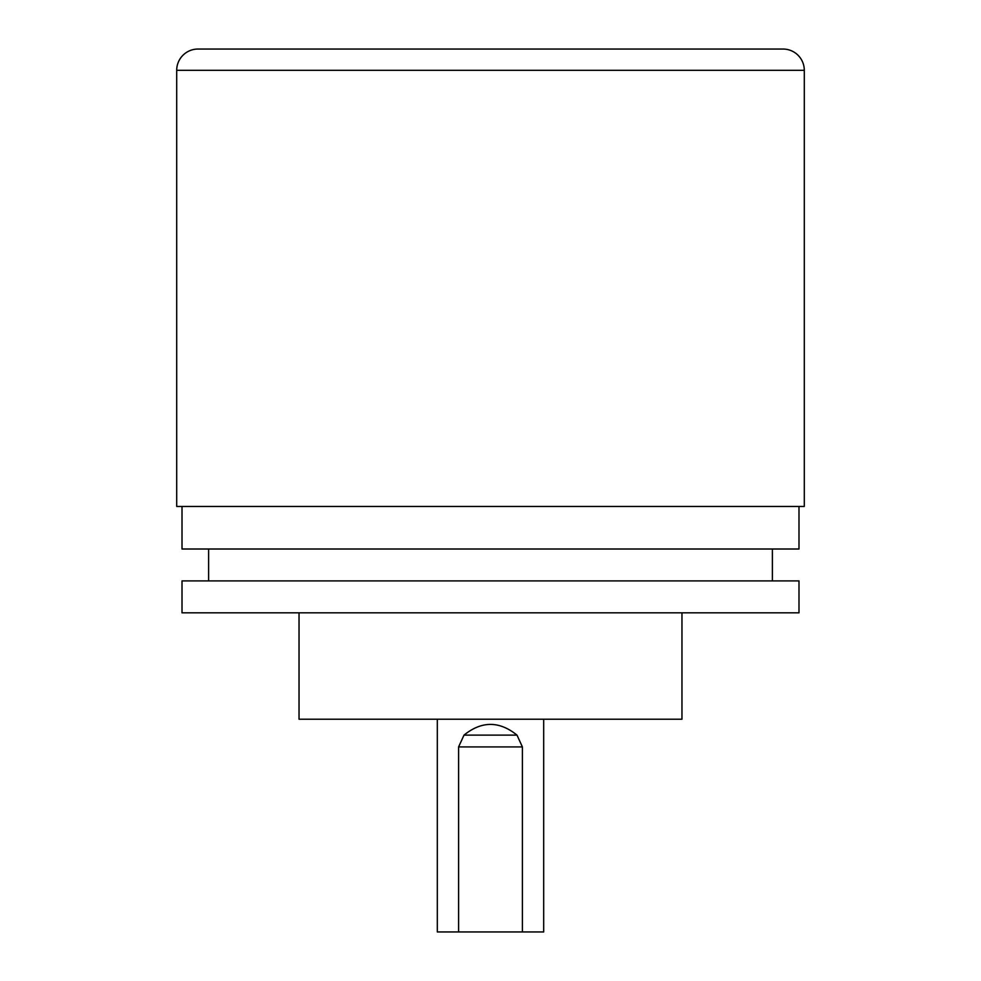 <?xml version="1.0" encoding="UTF-8"?>
<svg xmlns="http://www.w3.org/2000/svg" width="981" height="981" viewBox="0 0 981 981"><rect width="100%" height="100%" fill="white"/><g stroke="black" fill="none" stroke-linecap="round" stroke-linejoin="round"><path stroke-width="1.47" d="M176.703 70.325A21.275 21.275 0 0 1 197.978 49.05L783.022 49.05A21.275 21.275 0 0 1 804.297 70.325L804.297 506.454L176.703 506.454L176.703 70.325L804.297 70.325M182.012 506.454L182.012 549.004L798.988 549.004L798.988 506.454M798.988 612.831L798.988 580.911L182.012 580.911L182.012 612.831L798.988 612.831M208.61 549.004L208.61 580.911M772.39 549.004L772.39 580.911M681.967 612.831L681.967 719.208L299.033 719.208L299.033 612.831M458.593 746.921L464.013 735.112C481.671 720.851 499.329 720.851 516.987 735.112L522.407 746.921L458.593 746.921L458.593 931.95L437.318 931.95L437.318 719.208M543.682 719.208L543.682 931.95L522.407 931.95L522.407 746.921M522.407 931.95L458.593 931.95M516.987 735.112L464.013 735.112"/></g></svg>
